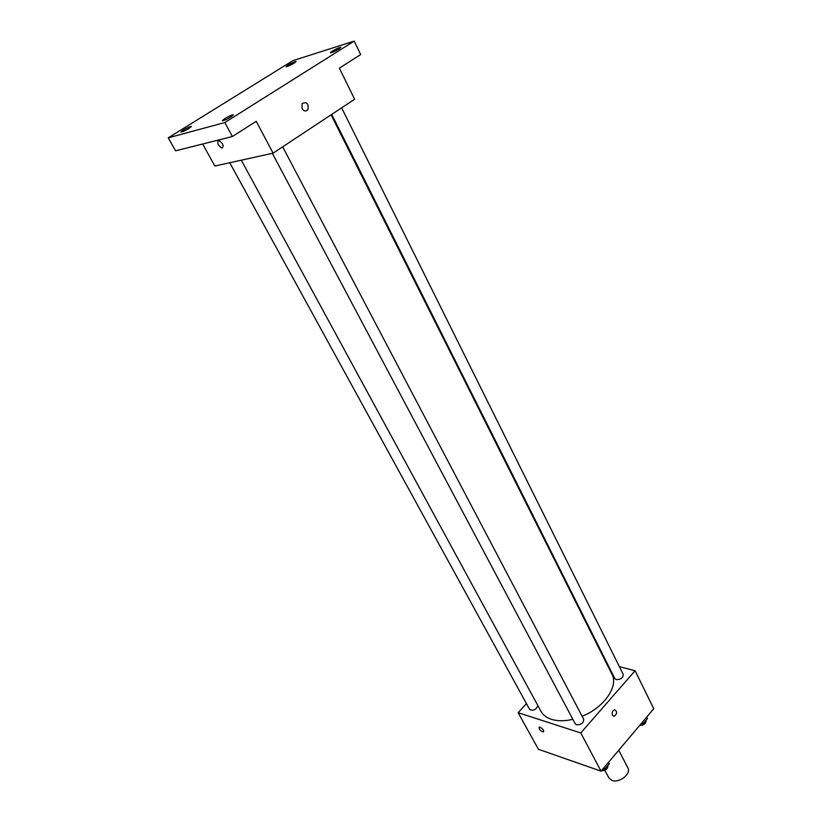 <?xml version="1.0" encoding="UTF-8"?>
<svg xmlns="http://www.w3.org/2000/svg" width="822" height="822" viewBox="0 0 822 822"><rect width="100%" height="100%" fill="white"/><g stroke="black" fill="none" stroke-linecap="round" stroke-linejoin="round"><path stroke-width="1.23" d="M604.848 770.327L608.825 777.848L611.969 780.407C619.233 783.448 631.512 773.749 627.874 767.892L618.74 750.219M619.377 666.652L635.087 670.721L653.757 708.749L601.057 771.17L538.42 749.274L518.137 712.695L526.45 703.622M635.087 670.721L580.774 732.957L601.057 771.17M612.411 715.294C611.702 712.592 612.441 710.742 614.609 709.735C617.404 711.533 617.25 713.722 614.116 716.311L612.411 715.294L614.116 716.311C617.24 713.722 617.404 711.533 614.609 709.735M241.278 160.187L540.958 711.287C543.023 715.027 546.527 717.709 551.48 719.342C557.573 721.223 564.693 721.223 572.862 719.332M582.14 716.301C604.047 707.619 618.781 686.154 611.948 674.174L331.081 114.823M606.492 663.313L607.273 663.508M580.774 732.957L518.137 712.695M331.708 114.412L614.825 678.561L616.274 679.63C620.836 679.547 623.168 677.821 623.24 674.43L341.633 107.846M272.339 153.324L575.215 723.781L576.551 724.809C581.288 724.788 583.671 722.949 583.702 719.271L282.676 146.84M537.907 705.666C535.944 709.9 533.18 711.143 529.615 709.386L229.739 162.735M540.033 727.223C543.075 729.011 544.205 730.594 543.434 731.97C540.146 730.799 538.739 729.186 539.201 727.131L540.033 727.223C543.075 729.001 544.205 730.583 543.434 731.97C540.146 730.789 538.739 729.176 539.201 727.131M354.2 41.1L224.827 122.55L168.243 137.839L292.858 60.643L354.2 41.1L360.663 54.55L339.363 68.164L354.621 99.257L273.12 153.159L214.861 166.023L202.644 144.004M224.827 122.55L232.4 136.524L175.579 150.806L168.243 137.839M273.12 153.159L256.217 121.307L232.4 136.524M302.034 108.555L302.116 103.572C306.822 101.507 308.764 103.541 307.952 109.655C305.938 111.71 303.965 111.34 302.034 108.555C303.965 111.34 305.938 111.71 307.942 109.655L307.952 109.655C308.764 103.541 306.822 101.507 302.116 103.572M218.375 140.541L218.878 140.521C223.07 143.49 224.129 146.018 222.032 148.124C218.22 145.71 216.998 143.182 218.375 140.541C216.998 143.182 218.22 145.71 222.032 148.124L222.032 148.124C224.129 146.018 223.081 143.49 218.878 140.521M294.142 63.14C290.002 65.534 287.31 66.716 286.087 66.695L288.09 65.041C292.211 62.657 294.893 61.475 296.115 61.496L294.142 63.14M189.029 128.438C184.796 130.904 182.094 132.095 180.932 132.023L183.388 129.989C187.601 127.533 190.303 126.341 191.464 126.413L189.029 128.438M230.941 116.909C226.451 119.539 223.553 120.803 222.269 120.7L224.694 118.625C229.174 116.005 232.061 114.741 233.356 114.844L230.941 116.909M338.972 49.001C334.575 51.55 331.698 52.803 330.341 52.762L332.304 51.098C336.681 48.56 339.548 47.306 340.904 47.347L338.972 49.001M608.568 762.261L609.349 763.751L604.828 769.115L602.495 769.454M604.036 767.625L604.828 769.115M601.314 770.851C605.722 770.687 607.941 768.878 607.951 765.405M646.78 717L647.52 718.49L643.215 723.596L640.903 723.966M642.475 722.117L643.215 723.596M639.619 725.497C643.996 725.251 646.133 723.504 646.02 720.257"/></g></svg>
